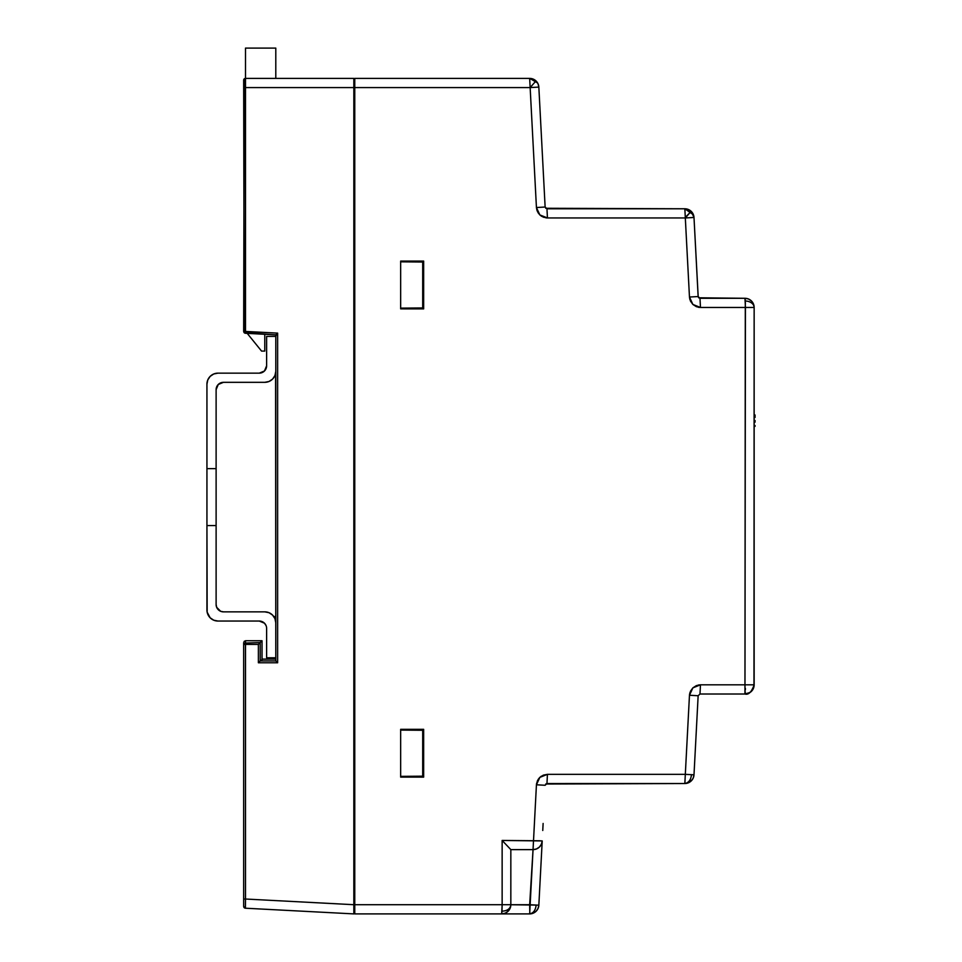 <?xml version="1.0" encoding="UTF-8"?>
<svg xmlns="http://www.w3.org/2000/svg" width="962" height="962" viewBox="0 0 962 962"><rect width="100%" height="100%" fill="white"/><g stroke="black" fill="none" stroke-linecap="round" stroke-linejoin="round"><path stroke-width="1.44" d="M262.085 621.596L264.466 623.196L259.271 621.043L217.953 621.043L259.271 621.043A7.347 7.347 0 0 1 266.618 628.39L266.618 657.767L266.618 628.39M275.793 657.767L266.618 657.767L275.793 657.767L275.793 622.871L275.793 657.767M266.618 336.423L275.793 336.423L275.793 371.308A11.015 11.015 0 0 1 264.778 382.323L223.461 382.323L264.778 382.323L268.999 381.481L272.571 379.1L274.964 375.529L275.793 371.308L275.793 336.423L266.618 336.423L266.618 365.8A7.347 7.347 0 0 1 259.271 373.148L217.953 373.148L259.271 373.148L264.466 370.995L266.618 365.8L266.618 336.423M216.113 389.67A7.347 7.347 0 0 1 223.461 382.323L218.266 384.475L216.113 389.67L216.113 604.509L216.113 525.553L206.938 525.553L207.155 612.169L210.161 617.808L213.744 620.201L217.953 621.043A11.015 11.015 0 0 1 206.938 610.028L206.938 468.626L216.113 468.626L216.113 389.67M216.678 607.323L220.647 611.303L223.461 611.856L264.778 611.856L223.461 611.856A7.347 7.347 0 0 1 216.113 604.509L216.678 607.323L216.113 604.509M264.778 611.856A11.015 11.015 0 0 1 275.793 622.871L274.964 618.662L272.571 615.091L268.999 612.698L264.778 611.856M216.113 469.179L216.113 525.011M208.79 616.149L210.161 617.808M264.466 623.196L266.053 625.577M273.942 616.75L272.571 615.091M216.113 525.553L206.938 525.553M206.938 468.626L206.938 384.163A11.015 11.015 0 0 1 217.953 373.148L213.744 373.977L210.161 376.37L207.78 379.942L206.938 384.163L206.938 468.626L216.113 468.626M268.999 381.481L270.899 380.471M272.571 379.1L273.942 377.429M275.589 373.46L275.793 660.93L260.221 660.93L260.221 642.556L244.204 643.097L245.502 644.396L245.502 640.752L262.025 640.752L260.221 642.556L262.025 640.752L245.502 640.752L244.083 641.438L245.502 640.752L245.502 642.832M210.161 376.37L208.79 378.042M206.938 525.011L206.938 469.179M244.12 332.648L245.43 332.732L243.663 331.433L244.769 333.129M245.502 79.557L245.502 80.219M354.762 881.769L353.836 881.769L354.762 881.769M274.23 617.219L275.793 615.74M243.663 331.457L245.406 333.273L275.793 334.86L276.455 334.247L275.793 336.423L275.793 334.86L244.059 332.575M262.025 659.704L262.025 640.752L262.025 659.704L260.221 660.93L262.025 659.704M244.204 80.231L243.663 331.433L244.071 332.599L243.663 331.433L245.43 332.732L245.502 331.433L243.663 331.433L245.502 331.433L245.502 78.403A1.84 1.84 0 0 0 243.663 80.231L245.49 78.403L245.502 87.578L353.836 87.578L353.836 78.403L245.502 78.403L353.836 78.403L353.836 87.578L243.663 87.578L245.502 87.578L245.43 332.732M243.975 644.396L245.466 644.396L244.204 643.097L243.663 644.396L243.663 642.628L243.663 644.396A1.84 1.84 0 0 1 244.204 643.097L260.221 642.556L258.381 644.396L258.381 662.77L277.633 662.77L277.633 333.117L245.502 331.433L277.633 333.117L277.633 662.77L258.381 662.77L258.381 644.396L260.221 642.556L260.221 660.93L259.548 661.603L260.221 660.93L275.793 660.93L276.467 661.591M244.829 78.523L243.663 80.231L244.168 332.708M243.663 906.384L245.406 908.212L353.836 913.9L353.836 911.206L353.836 913.9L245.406 908.212L243.663 906.384L244.059 907.527L245.406 908.212L243.663 906.384L243.663 644.396L243.663 899.025L245.502 899.025L245.406 908.212L244.059 907.527L245.406 908.212L245.502 899.025L243.663 899.025L243.663 906.384L245.238 908.2M243.987 907.431L243.663 906.481M262.025 659.126L275.793 659.114L262.025 659.126M243.663 80.231L244.204 78.932L243.663 80.231A1.84 1.84 0 0 1 245.502 78.403L245.502 48.1L245.502 78.403L243.927 79.281L245.49 78.403M245.502 644.396L258.381 644.396L245.466 644.396L245.502 899.025L245.502 644.396M353.836 911.206L353.836 904.701L245.502 899.025L353.836 904.701L353.836 87.578L353.836 913.9M275.793 371.308L275.793 660.93M400.661 730.086L422.703 730.278L422.703 729.328L422.703 776.178L422.703 730.278L400.661 730.086L400.661 776.37L400.661 729.328L400.661 730.086L400.661 729.328L423.653 729.328L423.653 777.128L400.661 777.116L400.661 776.37L422.703 776.178L400.661 776.37L400.661 777.116L400.661 776.37M400.661 308.129L400.661 261.832L400.661 308.129L422.703 307.936L422.703 262.025L422.703 307.936L400.661 308.129L400.661 308.874L400.661 308.129L400.661 308.874L423.653 308.886L400.661 308.874M354.762 89.262L353.836 89.238L354.762 89.262M353.836 822.257L354.762 822.245L353.836 822.257M400.661 261.832L422.703 262.025L400.661 261.832L400.661 261.087L400.661 261.832L400.661 261.087L423.653 261.075L423.653 308.886L423.653 261.075L400.661 261.087M693.361 217.52L693.999 217.472L691.161 211.291L685.317 217.953L693.349 217.52M693.758 215.777L693.999 217.46L685.317 217.953L684.836 208.778L685.317 217.448L691.161 211.291L684.836 208.778L688.239 209.427M692.339 212.662L693.169 214.105M545.694 784.03L684.836 783.525L685.317 774.338L691.486 774.675C690.884 779.845 688.672 782.791 684.86 783.513L688.239 782.876L691.161 781L693.169 778.186L693.999 774.819L685.317 774.338L684.86 783.513C688.66 782.815 690.86 779.869 691.486 774.675L693.999 774.819L698.147 695.718L699.987 694.011L700.468 684.824L692.88 687.854L689.465 695.261L698.147 695.742L689.465 695.261L685.317 774.338L547.438 774.338L539.85 777.38L536.435 784.788L545.129 785.269L546.957 783.525L547.438 774.338L546.957 783.525L545.129 785.269L536.435 784.788L533.044 849.626L536.435 848.977L539.357 847.113L541.378 844.287L542.207 840.932L502.14 840.451L510.834 849.614L510.834 904.713L502.14 904.713L501.996 911.206C507.178 910.882 510.113 908.886 510.822 905.194L510.834 849.614L533.044 849.626L529.665 913.9L533.068 913.251L535.99 911.375L538.011 908.561L538.84 905.194L536.159 905.062C535.557 910.232 533.393 913.178 529.665 913.888C533.381 913.203 535.545 910.256 536.159 905.062L510.834 904.761M534.619 912.445L533.08 913.251M532.166 913.551L531.168 913.78M529.834 913.9L529.665 904.713L510.834 904.713A9.187 9.187 0 0 1 510.822 905.194C510.137 908.862 507.202 910.87 501.996 911.206L501.659 913.9L505.062 913.251L507.984 911.375L509.992 908.561L510.822 905.194A9.187 9.187 0 0 1 501.659 913.9L502.14 904.713L510.834 904.713L510.726 906.168M748.4 298.954L744.961 298.292L745.153 298.99L744.961 298.292L699.987 298.292L700.468 307.467L696.38 306.686L692.88 304.449L690.451 301.07L689.465 297.03L685.317 217.953L547.438 217.953L543.35 217.171L539.85 214.923L537.433 211.544L536.435 207.515L530.146 87.578L354.762 87.578L354.762 78.403L529.665 78.403L533.08 79.052L535.99 80.916L533.08 79.052L529.665 78.403L530.146 87.578L535.99 80.928L530.146 87.578L538.84 87.097L538.011 83.742L535.99 80.928A9.187 9.187 0 0 1 538.84 87.097L530.146 87.578L529.665 78.403L354.762 78.403L354.762 87.578L530.146 87.578L536.435 207.515L539.85 214.923L547.438 217.953L546.957 208.778L545.129 207.034L536.435 207.515L545.129 207.034L538.84 87.097L545.129 207.034L546.957 208.778L547.438 217.953L685.317 217.953L689.465 297.03L692.88 304.449L700.468 307.467L699.987 298.292L698.147 296.549L689.465 297.03L698.147 296.549L693.999 217.472L698.196 296.861M535.978 80.916L535.99 80.916A9.187 9.187 0 0 0 529.665 78.403M537.169 82.287L538.011 83.73M538.612 85.51L538.84 87.097M745.406 303.968L745.297 300.986A9.187 6.494 0 0 1 754.148 307.467L753.45 303.956L754.148 307.467L745.442 307.467L754.148 307.467A9.187 6.494 180 0 0 745.297 300.986L744.961 694.011L748.472 693.313L751.454 691.317L753.967 686.615L754.148 684.824L700.468 684.824L699.987 694.011L744.961 694.011L745.273 691.918M744.985 298.292L746.728 298.46M748.472 298.99L751.454 300.986L748.472 298.99M752.236 301.864L752.693 302.513M753.45 688.335L750.059 692.46L744.961 694.011L745.442 307.467L700.468 307.467L745.442 307.467L744.961 298.292A9.187 9.187 0 0 1 754.148 307.467L753.967 686.615M542.159 150.469L542.448 155.856M543.121 168.831L543.314 172.414M543.121 823.46L542.76 830.495M541.955 842.628L541.378 844.299L542.207 840.932L539.694 840.776L502.14 840.451L502.14 904.713L502.14 840.451L510.834 849.626L533.044 849.626L536.435 784.788L537.433 780.747L539.85 777.38L543.35 775.131L547.438 774.338L685.317 774.338L689.465 695.261L690.463 691.233L692.88 687.854L696.38 685.617L700.468 684.824L754.148 684.824A9.187 9.187 0 0 1 744.961 694.011L745.153 693.313M745.358 689.922L745.406 688.335M753.45 303.956L751.454 300.986M745.153 298.99L745.225 299.843M698.147 695.718L699.987 694.011L698.147 695.718L693.999 774.819A9.187 9.187 0 0 1 684.836 783.525L685.016 782.876M510.834 904.713L510.822 905.194C509.836 910.701 506.77 913.611 501.659 913.9L354.762 913.9L354.762 87.578L354.762 904.713L502.14 904.713L354.762 904.713L354.762 913.9L529.665 913.9L501.659 913.9L505.194 913.191M506.866 912.277L510.377 907.599M538.84 905.194A9.187 9.187 0 0 1 529.665 913.9C535.233 913.191 538.287 910.28 538.84 905.194L542.207 840.932A9.187 9.187 0 0 1 533.044 849.626L529.665 904.713L538.84 905.194L542.207 840.956M539.333 847.137L540.524 845.766M536.111 849.097L537.662 848.388M533.188 849.626L534.343 849.542M699.987 694.011L744.961 694.011C748.532 695.081 751.587 692.015 754.148 684.824L754.148 307.467C753.354 301.707 750.3 298.641 744.961 298.292L698.713 297.787L699.987 298.292L698.713 297.787L699.987 298.292L700.468 307.467L699.987 298.292L698.244 297.054M546.957 208.778L684.836 208.778L545.694 208.273M693.458 214.815L684.836 208.778A9.187 9.187 0 0 1 693.999 217.472M400.661 729.328L423.653 729.328L423.653 777.128L400.661 777.116M538.011 908.561L536.592 910.749M690.031 779.821L691.161 781M693.999 774.819C693.47 779.893 690.415 782.791 684.836 783.525L546.705 783.549M542.941 165.248L542.76 161.808M423.653 731.373L422.703 731.373L423.653 731.373M354.762 87.578L354.762 79.1M354.762 913.203L354.762 904.713M536.435 784.788L536.64 783.2M539.862 777.368L541.353 776.178M689.465 695.201L689.562 694.275M699.47 307.431L698.196 307.239M689.886 299.543L689.465 297.15M547.402 217.953L545.911 217.845M539.862 214.935L538.095 212.77M536.952 210.329L536.435 207.588M422.703 731.228L423.653 731.228L422.703 731.228M538.119 779.485L539.538 777.693M689.477 695.009L689.898 692.7M698.22 685.052L700.336 684.824M541.883 216.45L540.271 215.308M536.964 210.353L536.435 207.515M422.703 282.684L423.653 282.684M421.777 777.128L421.777 776.19L421.777 777.128M264.778 351.082L261.556 351.082L247.21 333.369L261.556 351.082L264.778 351.082L264.778 334.283L264.778 351.082M275.793 48.1L245.502 48.1L275.793 48.1L275.793 78.403L275.793 48.1M353.836 856.517L354.762 856.517L353.836 856.517M755.062 420.502L755.062 422.114L754.148 422.114L755.062 422.114L755.062 420.502L754.148 420.502L755.062 420.502M755.062 417.436L754.148 417.436L755.062 417.436L755.062 415.007L755.062 417.436M754.148 425.541L755.062 425.541L755.062 426.346L754.148 426.346L755.062 426.346L755.062 425.541L754.148 425.541M754.148 415.007L755.062 415.007L754.148 415.007M353.836 904.076L354.762 904.076M244.288 907.767L245.009 908.152M353.836 88.215L354.762 88.227M353.836 859.451L354.762 859.463M538.335 84.56L538.059 83.85M537.626 82.997L529.797 78.403M533.044 849.626C538.323 849.206 541.378 846.307 542.207 840.932M744.961 694.011C748.556 695.057 751.623 691.991 754.148 684.824M754.148 307.467C753.366 301.707 750.3 298.641 744.961 298.292"/></g></svg>
